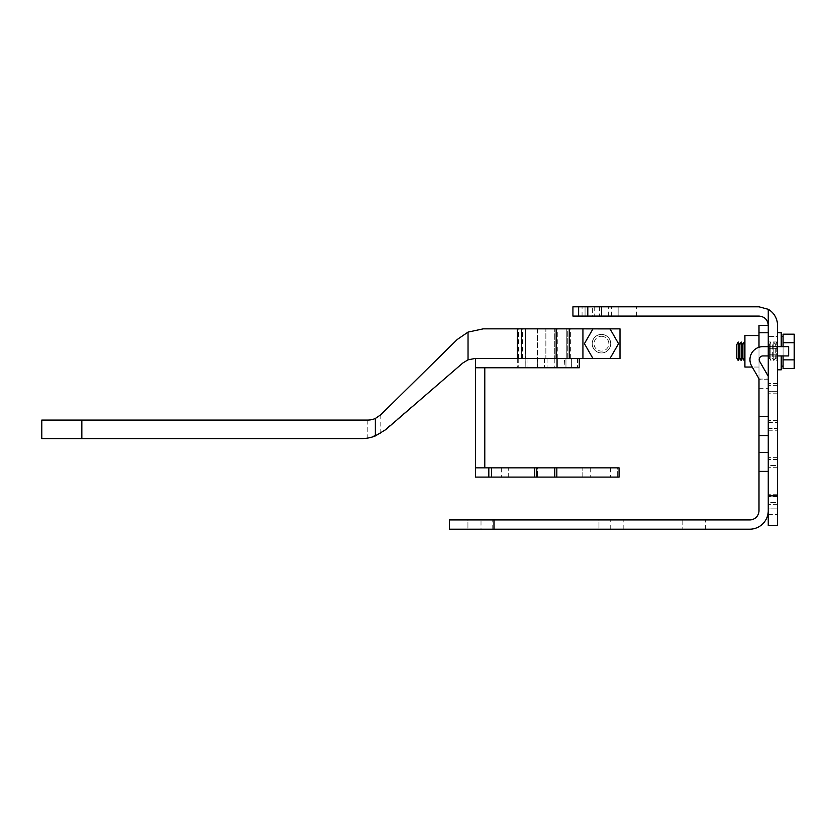 <?xml version="1.0" encoding="UTF-8"?>
<svg xmlns="http://www.w3.org/2000/svg" width="836" height="836" viewBox="0 0 836 836"><rect width="100%" height="100%" fill="white"/><g stroke="black" fill="none" stroke-linecap="round" stroke-linejoin="round"><path stroke-width="0.63" stroke-dasharray="4.18 3.13" d="M783.081 334.17L783.081 342.729L794.2 342.729L794.2 334.17M794.2 342.729L794.2 368.415M783.081 342.729L783.081 368.415M783.081 359.846L794.2 359.846M783.081 346.658L783.081 355.927M783.081 338.455L783.081 351.287L783.081 338.455M783.081 364.13L783.081 351.298L783.081 364.13M781.232 355.927L781.232 369.825M781.232 332.759L781.232 346.658M777.522 351.287L777.522 369.825L777.522 351.287M777.522 359.271L777.522 343.314L777.522 359.271L776.78 360.556L776.78 342.029L777.522 343.314M776.78 342.029L775.296 344.589L775.296 357.986L775.296 344.589L773.812 342.029L773.812 360.556L775.296 357.986L776.78 360.556L776.78 342.029M773.812 360.556L773.812 342.029L772.328 344.589L772.328 357.986L772.328 344.589L770.855 342.029L770.855 360.556L772.328 357.986L773.812 360.556M768.253 359.919L769.371 357.986L770.855 360.556L770.855 342.029L769.371 344.589L769.371 357.986L769.371 344.589L768.253 342.666L768.253 359.919L768.253 342.666M768.253 510.671L768.253 471.379L758.994 471.379L758.994 510.671A9.269 9.269 0 0 1 749.725 519.929L493.982 519.929L493.982 529.198L749.725 529.198A18.528 18.528 0 0 0 768.253 510.671M758.994 471.379L758.994 435.556L768.253 435.556L768.253 416.568L768.253 471.379M758.994 435.556L758.994 416.568L768.253 416.568L768.253 376.273L759.715 361.486A3.71 3.71 0 0 1 762.923 355.927A3.71 3.71 0 0 0 759.715 361.486L768.253 376.273L768.253 381.864M768.253 376.273L768.253 388.332L768.253 376.273L759.715 361.486A3.71 3.71 0 0 1 762.923 355.927L788.641 355.927L762.923 355.927L788.641 355.927L788.641 346.658L788.641 355.927L788.641 346.658L762.923 346.658A12.968 12.968 0 0 0 751.689 366.116L758.994 378.76L758.994 388.332L758.994 325.35L768.253 325.35L768.253 383.724L768.253 325.35M493.982 529.198L449.507 529.198L449.507 519.929L493.982 519.929M481.013 529.198L610.729 529.198L481.013 529.198L481.013 519.929L610.729 519.929L481.013 519.929M682.824 529.198L705.427 529.198L682.824 529.198L705.427 529.198L682.824 529.198L682.824 519.929L705.427 519.929L682.824 519.929L705.427 519.929L682.824 519.929L682.824 529.198M467.93 529.198L492.77 529.198L467.93 529.198L492.77 529.198L467.93 529.198L467.93 519.929L492.77 519.929L467.93 519.929L492.77 519.929L467.93 519.929L467.93 529.198M598.973 529.198L623.813 529.198L598.973 529.198L623.813 529.198L598.973 529.198L598.973 519.929L623.813 519.929L598.973 519.929L623.813 519.929L598.973 519.929L598.973 529.198M758.994 416.568L758.994 347.274M758.994 379.063L768.253 379.063L758.994 379.063L758.994 388.332L758.994 378.76L751.689 366.116A12.968 12.968 0 0 1 762.923 346.658L788.641 346.658L762.923 346.658A12.968 12.968 0 0 0 751.689 366.116L752.222 367.046L758.994 367.046L758.994 335.539L758.994 367.046M758.994 388.332L768.253 388.332L758.994 388.332M777.522 346.658L768.253 346.658M777.522 355.927L768.253 355.927M610.729 529.198L610.729 519.929M705.427 529.198L705.427 519.929L705.427 529.198M492.77 529.198L492.77 519.929L492.77 529.198M623.813 529.198L623.813 519.929L623.813 529.198M744.907 367.046L744.907 335.539M744.907 359.271L744.907 343.314L744.907 359.271M744.165 342.029L744.165 360.556M742.682 357.986L742.682 344.589M739.714 357.986L739.714 344.589M585.054 316.071L611.628 316.071L582.065 316.071L585.054 316.071L585.054 306.802L611.628 306.802L582.065 306.802L611.628 306.802L585.054 306.802L585.054 316.071M768.253 309.289L758.994 306.802L572.932 306.802L618.149 306.802L572.932 306.802L572.932 316.071L758.994 316.071C764.7 316.53 767.782 319.624 768.253 325.329L768.253 525.478L777.522 525.478L777.522 325.329A18.528 18.528 0 0 0 768.253 309.289L768.253 325.329M618.149 316.071L592.39 316.071L592.39 306.802L592.39 316.071L636.677 316.071L618.149 316.071L618.149 306.802L636.677 306.802L618.149 306.802L618.149 316.071M601.554 306.802L601.554 316.071M758.994 452.38L768.253 452.38L768.253 495.832L777.522 495.832M777.522 502.499L777.522 494.713L777.522 504.348L777.522 494.713L777.522 502.499L768.253 502.499L768.253 504.348L768.253 494.713L768.253 502.499L777.522 502.499M777.522 465.433L777.522 457.647L777.522 467.293L777.522 457.647L777.522 465.433L768.253 465.433L768.253 467.293L768.253 457.647L768.253 465.433L777.522 465.433M777.522 428.366L777.522 420.592L777.522 428.366L768.253 428.366L768.253 430.226L768.253 420.592L768.253 428.366L777.522 428.366M777.522 391.311L777.522 383.525L777.522 391.311L768.253 391.311L768.253 393.16L768.253 385.375L768.253 391.311L777.522 391.311L768.253 391.311L768.253 383.525L768.253 391.311L777.522 391.311M777.522 354.255L777.522 346.459L777.522 348.309L768.253 348.309L768.253 356.115L768.253 348.309L777.522 348.309L777.522 354.245L768.253 354.255L777.522 354.245M777.522 508.863L777.522 341.945L777.522 508.863L768.253 508.863L768.253 514.422L768.253 508.863L777.522 508.863M777.522 336.385L777.522 341.945L777.522 336.385L768.253 336.385L768.253 508.863L768.253 336.385L777.522 336.385M777.522 420.592L768.253 420.592L777.522 420.592M777.522 457.647L768.253 457.647L777.522 457.647M777.522 383.525L768.253 383.525L777.522 383.525M777.522 346.459L768.253 346.47L777.522 346.459M777.522 494.713L768.253 494.713L777.522 494.713M777.522 504.348L768.253 504.348L777.522 504.348M777.522 467.293L768.253 467.293L777.522 467.293M768.253 430.226L777.522 430.226L768.253 430.226M777.522 393.16L768.253 393.16L777.522 393.16M777.522 356.115L768.253 356.115M768.253 514.422L777.522 514.422L768.253 514.422M777.522 356.094L768.253 356.094M636.677 316.071L636.677 306.802L636.677 316.071M475.517 477.105L619.079 477.105L617.668 477.105L619.058 477.105L619.058 467.846L475.517 467.846L475.517 477.105M617.668 477.105L610.625 477.105L617.668 477.105L617.668 467.846L619.079 467.846L610.625 467.846L617.668 467.846L617.668 477.105M537.579 477.105L508.696 477.105L537.579 477.105L537.579 467.846L590.237 467.846L537.579 467.846L537.579 477.105M508.696 477.105L501.286 477.105L508.696 477.105L508.696 467.846L537.579 467.846L501.286 467.846L508.696 467.846L508.696 477.105M554.163 477.105L590.237 477.105L582.817 477.105L582.817 467.846L582.817 477.105L554.163 477.105L554.163 467.846L554.163 477.105M475.517 358.508L579.296 358.508L567.289 358.508L567.289 328.851L619.998 328.851L619.998 358.508L475.517 358.508L475.517 467.846M484.786 467.846L484.786 367.767L475.517 367.767M380.788 414.74L380.788 433.236L367.788 438.074A37.066 37.066 0 0 1 361.58 438.597L81.834 438.597L81.834 420.069L367.788 420.069C372.825 420.006 377.161 418.24 380.788 414.74L457.219 339.5L468.035 332.101L468.035 359.835L474.932 358.508L579.296 358.508L579.296 367.767L484.786 367.767M579.296 358.508L579.296 367.767L579.296 358.508L579.296 367.767L579.296 358.508L566.254 358.508L567.289 358.508L567.289 328.851L545.866 328.851L554.31 328.851L554.31 358.508L554.31 328.851L566.254 328.851L566.254 358.508L564.582 358.508L565.962 358.508L565.962 367.767L565.962 358.508L565.962 367.767L570.34 367.767L565.962 367.767L565.962 358.508L570.34 358.508L554.258 358.508L564.112 358.508L564.112 367.767L554.268 367.767L554.268 358.508L544.894 358.508L566.254 358.508L566.254 328.851L619.998 328.851L619.998 358.508L571.646 358.508L571.646 367.767L577.446 367.767L570.34 367.767L571.646 367.767L571.646 358.508L570.34 358.508L582.932 358.508L582.932 328.851L483.218 328.851L468.035 332.101M537.381 367.767L537.381 358.508L525.186 358.508L525.186 367.767L525.186 358.508L517.912 358.508L525.186 358.508L525.186 367.767L525.489 328.851L545.866 328.851L537.423 328.851L537.423 358.508L564.582 358.508L564.112 367.767L517.693 367.767L554.268 367.767M609.998 358.487L592.943 358.477L584.416 343.659M517.045 328.851L517.045 358.508L525.489 358.508L525.489 328.851L525.489 358.508L537.423 358.508L537.245 367.767M537.381 358.508L517.045 358.508M554.258 358.508L545.866 358.508L545.866 328.851L545.866 358.508L537.423 358.508L537.423 328.851L525.489 328.851L525.489 358.508L537.245 358.508M592.222 343.68A9.269 9.269 0 0 0 601.492 352.949A9.269 9.269 0 0 0 610.75 343.68A9.269 9.269 0 0 0 601.492 334.41A9.269 9.269 0 0 0 592.222 343.68A9.269 9.269 0 0 1 601.492 334.41A9.269 9.269 0 0 1 610.75 343.68A9.269 9.269 0 0 1 601.492 352.949A9.269 9.269 0 0 1 592.222 343.68M592.933 328.872L584.374 343.659L592.933 328.882L610.008 328.903L618.525 343.7L609.966 358.477L618.525 343.7L610.04 328.882L592.975 328.872M584.374 343.659L592.902 358.477L584.374 343.659M609.966 358.477L592.891 358.456M592.16 343.68A9.269 9.269 0 0 0 601.429 352.949A9.269 9.269 0 0 0 610.698 343.68A9.269 9.269 0 0 0 601.429 334.41A9.269 9.269 0 0 0 592.16 343.68A9.269 9.269 0 0 1 601.429 334.41A9.269 9.269 0 0 1 610.698 343.68A9.269 9.269 0 0 1 601.429 352.949A9.269 9.269 0 0 1 592.16 343.68M601.429 336.271A7.409 7.409 0 0 1 608.838 343.68A7.409 7.409 0 0 1 601.429 351.089A7.409 7.409 0 0 1 594.02 343.68A7.409 7.409 0 0 1 601.429 336.271M619.998 358.508L619.998 328.851M566.254 328.851L566.254 358.508L566.254 328.851M554.132 358.508L554.132 367.767M468.035 359.835L462.82 363.012L380.788 433.236M367.788 420.069L367.788 438.074M41.8 438.597L81.834 438.597M81.834 420.069L41.8 420.069M768.253 379.251L758.994 379.251L768.253 379.251M758.994 332.759L768.253 332.759M599.464 306.802L599.464 316.071L599.464 306.802M594.229 306.802L594.229 316.071L594.229 306.802M608.639 316.071L608.639 306.802L608.639 316.071M777.522 496.574L768.253 496.574L777.522 496.574M777.522 459.507L768.253 459.507L777.522 459.507M768.253 422.441L777.522 422.441L768.253 422.441M777.522 385.375L768.253 385.375L777.522 385.375M777.522 348.33L768.253 348.33L777.522 348.33M777.522 341.945L768.253 341.945L777.522 341.945M578.627 316.071L578.627 306.802M587.802 306.802L587.802 316.071M488.694 477.105L488.694 467.846M554.759 477.105L554.759 467.846M556.828 467.846L556.828 477.105M547.068 358.508L547.068 367.767L547.068 358.508M544.445 358.508L544.445 367.767L544.445 358.508M570.34 358.508L570.382 328.851M577.446 358.508L577.446 367.767L577.446 358.508M527.046 358.508L527.046 367.767L527.046 358.508M518.236 358.508L518.236 367.767L518.236 358.508M557.058 358.508L557.058 367.767M557.278 358.508L557.278 328.851M522.427 358.508L522.427 328.851M518.581 358.508L518.581 328.851M491.411 467.846L491.411 477.105M534.685 467.846L534.685 477.105M536.764 467.846L536.764 477.105M582.065 316.071L582.065 306.802L582.065 316.071M611.628 316.071L611.628 306.802L611.628 316.071M619.079 467.846L619.079 477.105M610.625 467.846L610.625 477.105M517.693 358.508L517.693 367.767M590.237 467.846L590.237 477.105M501.286 467.846L501.286 477.105"/><path stroke-width="1.25" d="M794.2 359.856L794.2 368.415L783.081 368.415L783.081 359.856L794.2 359.856L794.2 334.17L783.081 334.17L783.081 342.739L794.2 342.739M783.081 342.739L783.081 346.658M783.081 355.927L783.081 359.856M777.522 369.825L781.232 369.825L781.232 355.927M781.232 346.658L781.232 332.759L777.522 332.759M758.994 379.063L758.994 416.568L768.253 416.568L768.253 381.864M758.994 452.38L768.253 452.38L768.253 435.556L758.994 435.556L758.994 471.379L768.253 471.379L768.253 309.289L758.994 306.802L578.627 306.802L578.627 316.071L572.932 316.071L572.932 306.802L578.627 306.802M768.253 471.379L768.253 510.671A18.528 18.528 0 0 1 749.725 529.198L449.507 529.198L449.507 519.929L493.982 519.929L493.982 529.198M758.994 471.379L758.994 510.671A9.269 9.269 0 0 1 749.725 519.929L493.982 519.929M768.253 325.35L758.994 325.35L758.994 332.759L768.253 332.759M758.994 347.274L758.994 332.759M758.994 416.568L758.994 435.556M768.253 346.658L762.923 346.658A12.968 12.968 0 0 0 751.689 366.116L758.994 378.76L752.222 367.046L744.907 367.046L744.907 335.539L758.994 335.539M777.522 355.927L788.641 355.927L788.641 346.658L777.522 346.658M768.253 355.927L762.923 355.927A3.71 3.71 0 0 0 759.715 361.486L768.253 376.273M744.907 343.314L744.165 342.029L744.165 360.556L744.907 359.271M744.165 342.029L742.682 344.589L742.682 357.986L744.165 360.556M742.682 344.589L741.198 342.029L739.714 344.589L739.714 357.986L741.198 360.556L741.198 342.029L741.198 360.556L742.682 357.986M739.714 344.589L738.23 342.029L736.746 344.589L736.746 357.986L738.23 360.556L738.23 342.029L738.23 360.556L739.714 357.986M736.746 357.986L736.746 344.589M768.253 325.329C767.709 319.697 764.616 316.614 758.994 316.071L578.627 316.071M601.554 316.071L601.554 306.802M777.522 495.832L768.253 495.832L768.253 525.478L777.522 525.478L777.522 325.329A18.528 18.528 0 0 0 768.253 309.289M619.058 467.846L475.517 467.846L475.517 477.105L619.079 477.105L619.058 467.846L619.079 477.105M475.517 467.846L475.517 358.508M579.296 367.767L579.296 358.508L579.296 367.767L484.786 367.767L484.786 467.846M484.786 367.767L475.517 367.767M468.035 332.101L483.218 328.851L582.932 328.851L582.932 358.508L619.998 358.508L609.998 358.487L618.556 343.7L609.998 358.487L474.932 358.508L468.035 359.835L468.035 332.101L457.219 339.5L380.788 414.74L375.374 418.439L375.374 435.932L385.814 429.579L462.82 363.012L468.035 359.835M619.998 328.851L582.932 328.851L610.04 328.903L618.556 343.7L610.04 328.882L619.998 328.851L619.998 358.508M584.416 343.659L592.975 328.872L584.416 343.659L592.933 358.456M81.834 438.597L41.8 438.597L41.8 420.069L81.834 420.069L81.834 438.597L361.58 438.597A37.066 37.066 0 0 0 375.374 435.932M375.374 418.439A18.528 18.528 0 0 1 367.788 420.069L81.834 420.069M587.802 316.071L587.802 306.802M556.828 467.846L556.828 477.105M554.759 467.846L554.759 477.105M536.764 467.846L536.764 477.105M534.685 467.846L534.685 477.105M491.537 467.846L491.537 477.105M488.82 467.846L488.82 477.105M557.058 358.508L557.058 367.767M517.432 328.851L517.432 358.508M521.35 358.508L521.35 328.851M556.17 328.851L556.17 358.508M569.274 358.508L569.274 328.851M781.232 336.469L783.081 336.469M781.232 366.116L783.081 366.116"/></g></svg>
